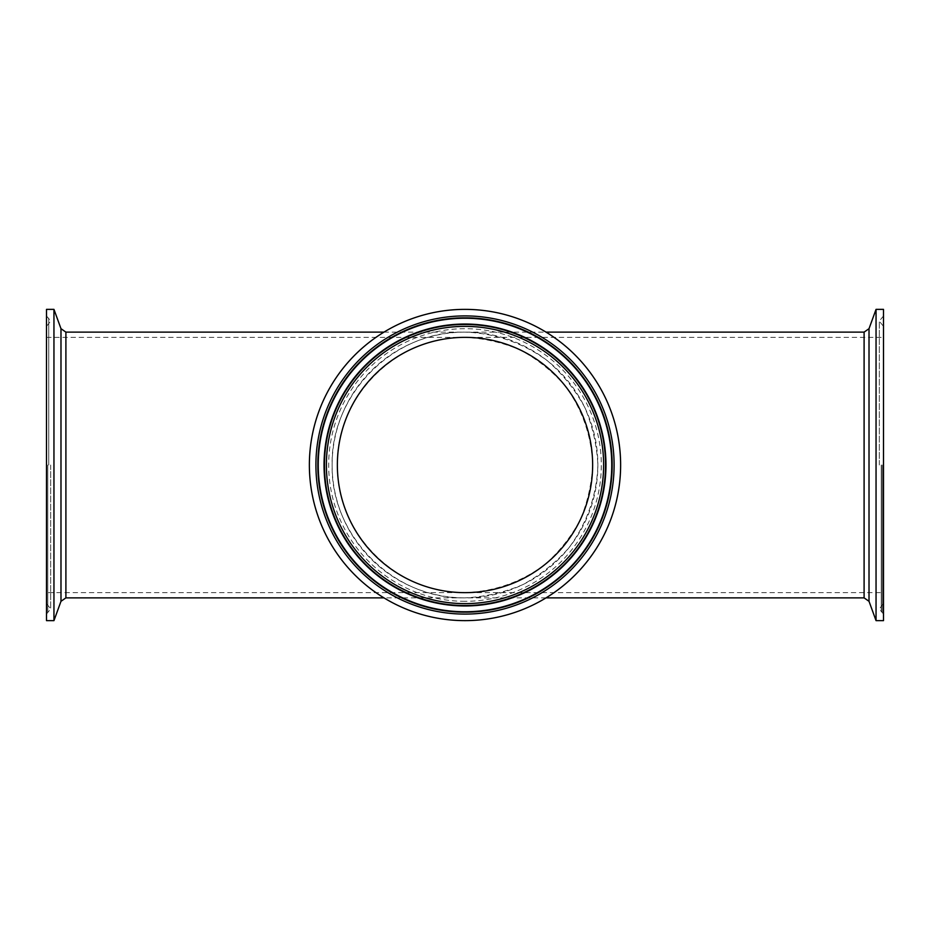 <?xml version="1.0" encoding="UTF-8"?>
<svg xmlns="http://www.w3.org/2000/svg" width="930" height="930" viewBox="0 0 930 930"><rect width="100%" height="100%" fill="white"/><g stroke="black" fill="none" stroke-linecap="round" stroke-linejoin="round"><path stroke-width="0.7" stroke-dasharray="4.65 3.49" d="M332.126 465A132.874 132.874 0 0 0 531.437 580.076A132.874 132.874 0 0 0 531.437 349.924A132.874 132.874 0 0 0 332.126 465C330.638 393.971 393.971 330.638 465 332.126C494.981 333.091 523.811 343.182 547.84 361.119C562.848 374.36 575.135 389.775 584.714 407.352C592.48 425.789 596.862 445.017 597.874 465C596.909 494.981 586.818 523.811 568.881 547.84C555.64 562.848 540.225 575.135 522.648 584.714C504.211 592.48 484.983 596.862 465 597.874C393.971 599.362 330.638 536.029 332.126 465M465 620.636A155.636 155.636 0 0 0 599.78 387.182A155.636 155.636 0 0 0 330.22 387.182A155.636 155.636 0 0 0 465 620.636M53.952 309.365L53.952 620.636M546.026 597.874L383.974 597.874M46.5 465L46.5 315.898L46.5 465M46.5 592.643L46.5 337.358L46.5 592.643L465 592.643C494.376 591.515 520.905 582.226 544.585 564.801C558.988 552.071 570.799 537.261 580.006 520.382C587.458 502.665 591.678 484.204 592.643 465C591.515 435.624 582.226 409.095 564.801 385.415C552.071 371.012 537.261 359.201 520.382 349.994C502.665 342.542 484.204 338.322 465 337.358C396.773 335.928 335.928 396.773 337.358 465C335.928 533.227 396.773 594.072 465 592.643L883.5 592.643L883.5 337.358L883.5 592.643M46.5 309.365L46.5 620.636M876.048 620.636L876.048 309.376M883.5 465L883.5 315.898L883.5 465M883.5 620.636L883.5 309.376M465 601.315A136.315 136.315 0 0 1 328.685 465A136.315 136.315 0 0 1 465 328.685A136.315 136.315 0 0 1 601.315 465A136.315 136.315 0 0 1 465 601.315M65.902 332.126L65.902 597.874M60.985 601.315L60.985 328.685M864.098 597.874L864.098 332.126M47.779 465L47.779 612.173L47.779 465M48.767 465L48.767 318.246L48.767 465M869.015 328.685L869.015 601.315M882.221 465L882.221 612.173L882.221 465M881.233 465L881.233 611.754L881.233 465M383.974 332.126L546.026 332.126M46.5 614.102L50.685 608.859L46.5 603.617M46.5 315.898L50.685 321.141L46.5 326.384M50.685 465L50.685 608.859L50.685 465M883.5 614.102L879.315 608.859L883.5 603.617M883.5 315.898L879.315 321.141L883.5 326.384M879.315 465L879.315 321.141L879.315 465M46.5 337.358L883.5 337.358"/><path stroke-width="1.4" d="M337.358 465A127.643 127.643 0 0 0 528.821 575.542A127.643 127.643 0 0 0 528.821 354.458A127.643 127.643 0 0 0 337.358 465M465 620.636A155.636 155.636 0 0 0 599.78 387.182A155.636 155.636 0 0 0 330.22 387.182A155.636 155.636 0 0 0 465 620.636M53.952 620.624L53.952 309.365L60.985 328.685L60.985 601.315L53.952 620.636L46.5 620.636M546.026 332.126L864.098 332.126L864.098 597.874L546.026 597.874M383.974 597.874L65.902 597.874L65.902 332.126L383.974 332.126M46.5 620.624L46.5 309.365L53.952 309.365M876.048 309.376L876.048 620.636L869.015 601.315L869.015 328.685L864.098 332.126M883.5 309.376L883.5 620.636L876.048 620.636M326.384 465A138.617 138.617 0 0 1 534.308 344.949A138.617 138.617 0 0 1 534.308 585.051A138.617 138.617 0 0 1 326.384 465M324.454 465A140.546 140.546 0 0 0 535.273 586.714A140.546 140.546 0 0 0 535.273 343.286A140.546 140.546 0 0 0 324.454 465M605.965 465A140.965 140.965 0 0 1 465 605.965A140.965 140.965 0 0 1 324.035 465A140.965 140.965 0 0 1 465 324.035A140.965 140.965 0 0 1 605.965 465M614.102 465A149.102 149.102 0 0 0 390.449 335.881A149.102 149.102 0 0 0 390.449 594.119A149.102 149.102 0 0 0 614.102 465M612.173 465A147.173 147.173 0 0 1 465 612.173A147.173 147.173 0 0 1 317.827 465A147.173 147.173 0 0 1 465 317.827A147.173 147.173 0 0 1 612.173 465M611.754 465A146.754 146.754 0 0 1 465 611.754A146.754 146.754 0 0 1 318.246 465A146.754 146.754 0 0 1 465 318.246A146.754 146.754 0 0 1 611.754 465M65.902 597.874L60.985 601.315M60.985 328.685L65.902 332.126M864.098 597.874L869.015 601.315M869.015 328.685L876.048 309.365L883.5 309.365"/></g></svg>
